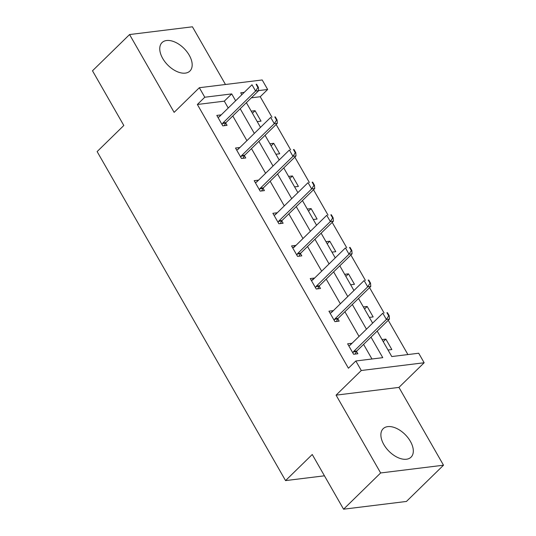 <?xml version="1.0" encoding="UTF-8"?>
<svg xmlns="http://www.w3.org/2000/svg" width="536" height="536" viewBox="0 0 536 536"><rect width="100%" height="100%" fill="white"/><g stroke="black" fill="none" stroke-linecap="round" stroke-linejoin="round"><path stroke-width="0.8" d="M383.85 444.572A19.919 11.625 -134.4 0 1 383.173 428.693A19.919 11.625 -134.4 0 1 410.355 441.302A19.919 11.625 -134.4 0 1 411.025 457.181A19.919 11.625 -134.4 0 1 383.85 444.572M162.716 58.458A19.919 11.625 -134.4 0 1 162.046 42.578A19.919 11.625 -134.4 0 1 189.221 55.188A19.919 11.625 -134.4 0 1 189.891 71.06A19.919 11.625 -134.4 0 1 162.716 58.458M225.468 84.494L192.431 26.8L129.565 34.552L174.126 112.359L199.332 87.716L262.198 79.965L267.652 89.479L258.647 90.591M343.569 509.2L380.64 472.96L443.507 465.208L406.435 501.448L343.569 509.2L312.247 454.501L285.554 480.598L97.13 151.588L123.816 125.491L92.494 70.792L129.565 34.552M271.987 117.243L260.235 96.728L267.652 89.479M407.903 354.564L388.252 320.26M384.104 313.024L369.565 287.631M365.418 280.395L350.879 255.002M346.732 247.766L332.193 222.373M328.045 215.137L313.506 189.744M309.359 182.501L294.82 157.115M290.673 149.872L276.127 124.486M377.183 331.081L391.769 356.554L418.703 353.237L424.15 362.751L361.284 370.503L355.837 360.983L382.764 357.666L371.006 337.124M443.507 465.208L398.945 387.401L424.15 362.751M285.554 480.598L324.448 475.807M331.014 312.776L333.184 310.659L328.937 311.182L334.926 321.64L339.174 321.118L337.827 318.766M292.703 247.913L295.812 245.401L291.564 245.924L297.554 256.382L301.802 255.86L300.455 253.501M256.268 182.26L258.439 180.143L254.191 180.666L260.174 191.124L264.422 190.602L263.075 188.243M218.896 117.002L221.06 114.885L216.812 115.408L222.802 125.866L227.05 125.337L225.703 122.985M371.964 358.999L363.589 344.373M359.04 336.427L344.903 311.744M340.347 303.798L326.216 279.115M321.66 271.162L307.53 246.486M302.974 238.533L288.844 213.857M284.288 205.904L270.157 181.228M265.601 173.275L251.464 148.599M246.915 140.646L232.778 115.97M228.229 108.017L224.296 101.157L197.369 104.48L348.42 368.232L355.837 360.983M237.582 149.631L239.746 147.514L235.498 148.036L241.488 158.495L245.736 157.973L244.389 155.614M274.955 214.889L277.125 212.772L272.878 213.295L278.867 223.753L283.115 223.231L281.762 220.872M311.389 280.542L314.498 278.03L310.25 278.553L316.24 289.011L320.488 288.489L319.141 286.137M349.707 345.405L351.871 343.288L347.623 343.81L353.613 354.269L357.86 353.747L356.514 351.395M197.369 104.48L204.779 97.23L199.332 87.716M398.945 387.401L336.079 395.146L380.64 472.96M336.079 395.146L361.284 370.503M235.639 100.768L231.713 93.907L204.779 97.23M366.45 329.178L352.32 304.495M347.763 296.549L333.627 271.866M329.077 263.92L314.94 239.237M310.391 231.284L296.254 206.608M291.705 198.655L277.568 173.979M273.018 166.026L258.881 141.35M254.325 133.397L240.195 108.721M244.235 92.366L240.718 92.802L241.823 94.725M246.372 102.678L260.509 127.354M265.059 135.306L279.196 159.983M283.752 167.936L297.882 192.618M302.438 200.565L316.568 225.247M321.124 233.194L335.255 257.876M339.811 265.822L353.941 290.505M358.497 298.452L372.634 323.134M260.235 96.728L251.337 97.827M382.041 339.569L385.853 339.1L391.843 349.559L388.031 350.028M363.354 306.94L367.167 306.471L373.157 316.93L369.344 317.399M344.668 274.311L348.48 273.842L354.47 284.301L350.658 284.77M325.982 241.682L329.794 241.213L335.784 251.672L331.972 252.141M307.296 209.053L311.108 208.584L317.098 219.036L313.285 219.512M288.609 176.424L292.415 175.949L298.405 186.407L294.599 186.876M269.923 143.789L273.728 143.32L279.718 153.778L275.913 154.247M251.237 111.16L255.042 110.691L261.032 121.149L257.226 121.618M224.296 101.157L231.713 93.907M252.429 113.25L255.042 110.691M271.115 145.879L273.728 143.32M289.802 178.508L292.415 175.949M308.488 211.137L311.108 208.584M327.174 243.766L329.794 241.213M345.867 276.395L348.48 273.842M364.554 309.024L367.167 306.471M383.24 341.653L385.853 339.1M257.896 87.442L258.406 87.375L256.61 84.239L256.101 84.306L257.896 87.442L255.592 91.053L258.654 90.671L226.031 122.57A2.553 1.896 -97 0 0 225.636 123.106L224.296 125.679M217.958 117.397L218.869 117.009A2.553 1.896 -97 0 0 219.378 116.667L252 84.775L255.592 91.053L222.969 122.945A2.553 1.896 -97 0 0 222.581 123.481L222.038 124.526M256.101 84.306L256.61 84.239M258.654 90.671L258.406 87.375M276.583 120.071L277.092 120.004L275.296 116.868L274.787 116.935L276.583 120.071L274.278 123.682L277.34 123.3L244.718 155.199A2.553 1.896 -97 0 0 244.322 155.735L242.982 158.308M236.644 150.026L237.562 149.638A2.553 1.896 -97 0 0 238.064 149.303L270.687 117.404L274.278 123.682L241.656 155.574A2.553 1.896 -97 0 0 241.267 156.11L240.724 157.155M274.787 116.935L275.296 116.868M277.34 123.3L277.092 120.004M295.269 152.7L295.778 152.639L293.983 149.497L293.473 149.564L295.269 152.7L292.964 156.311L296.026 155.936L263.404 187.828A2.553 1.896 -97 0 0 263.009 188.364L261.669 190.937M255.33 182.655L256.248 182.267A2.553 1.896 -97 0 0 256.751 181.932L289.373 150.033L292.964 156.311L260.349 188.203A2.553 1.896 -97 0 0 259.953 188.739L259.411 189.784M293.473 149.564L293.983 149.497M296.026 155.936L295.778 152.639M313.955 185.329L314.465 185.268L312.669 182.126L312.16 182.193L313.955 185.329L311.657 188.94L314.712 188.565L282.09 220.457A2.553 1.896 -97 0 0 281.695 220.993L280.355 223.566M274.017 215.284L274.935 214.903A2.553 1.896 -97 0 0 275.437 214.561L308.059 182.662L311.657 188.94L279.035 220.832A2.553 1.896 -97 0 0 278.64 221.368L278.097 222.413M312.16 182.193L312.669 182.126M314.712 188.565L314.465 185.268M332.642 217.958L333.158 217.897L331.355 214.755L330.846 214.822L332.642 217.958L330.344 221.569L333.399 221.194L300.776 253.086A2.553 1.896 -97 0 0 300.388 253.622L299.041 256.195M293.621 247.531A2.553 1.896 -97 0 0 294.123 247.19L326.746 215.291L330.344 221.569L297.721 253.461A2.553 1.896 -97 0 0 297.326 254.004L296.783 255.042M330.846 214.822L331.355 214.755M333.399 221.194L333.158 217.897M351.335 250.587L351.844 250.526L350.042 247.391L349.532 247.451L351.335 250.587L349.03 254.198L352.085 253.823L319.463 285.715A2.553 1.896 -97 0 0 319.074 286.251L317.734 288.83M312.307 280.161A2.553 1.896 -97 0 0 312.816 279.819L345.432 247.92L349.03 254.198L316.408 286.09A2.553 1.896 -97 0 0 316.012 286.633L315.47 287.671M349.532 247.451L350.042 247.391M352.085 253.823L351.844 250.526M370.021 283.216L370.53 283.155L368.735 280.02L368.225 280.08L370.021 283.216L367.716 286.827L370.771 286.452L338.149 318.344A2.553 1.896 -97 0 0 337.76 318.88L336.42 321.459M330.075 313.171L330.993 312.79A2.553 1.896 -97 0 0 331.503 312.448L364.125 280.556L367.716 286.827L335.094 318.719A2.553 1.896 -97 0 0 334.699 319.262L334.156 320.3M368.225 280.08L368.735 280.02M370.771 286.452L370.53 283.155M388.707 315.845L389.216 315.784L387.421 312.649L386.912 312.709L388.707 315.845L386.402 319.456L389.458 319.081L356.842 350.973A2.553 1.896 -97 0 0 356.447 351.509L355.107 354.088M348.762 345.8L349.68 345.418A2.553 1.896 -97 0 0 350.189 345.077L382.811 313.185L386.402 319.456L353.78 351.355A2.553 1.896 -97 0 0 353.385 351.891L352.849 352.929M386.912 312.709L387.421 312.649M389.458 319.081L389.216 315.784M222.581 123.481L225.636 123.106M222.969 122.945L226.031 122.57M241.267 156.11L244.322 155.735M241.656 155.574L244.718 155.199M259.953 188.739L263.009 188.364M260.349 188.203L263.404 187.828M278.64 221.368L281.695 220.993M279.035 220.832L282.09 220.457M297.326 254.004L300.388 253.622M297.721 253.461L300.776 253.086M316.012 286.633L319.074 286.251M316.408 286.09L319.463 285.715M334.699 319.262L337.76 318.88M335.094 318.719L338.149 318.344M353.385 351.891L356.447 351.509M353.78 351.355L356.842 350.973"/></g></svg>
